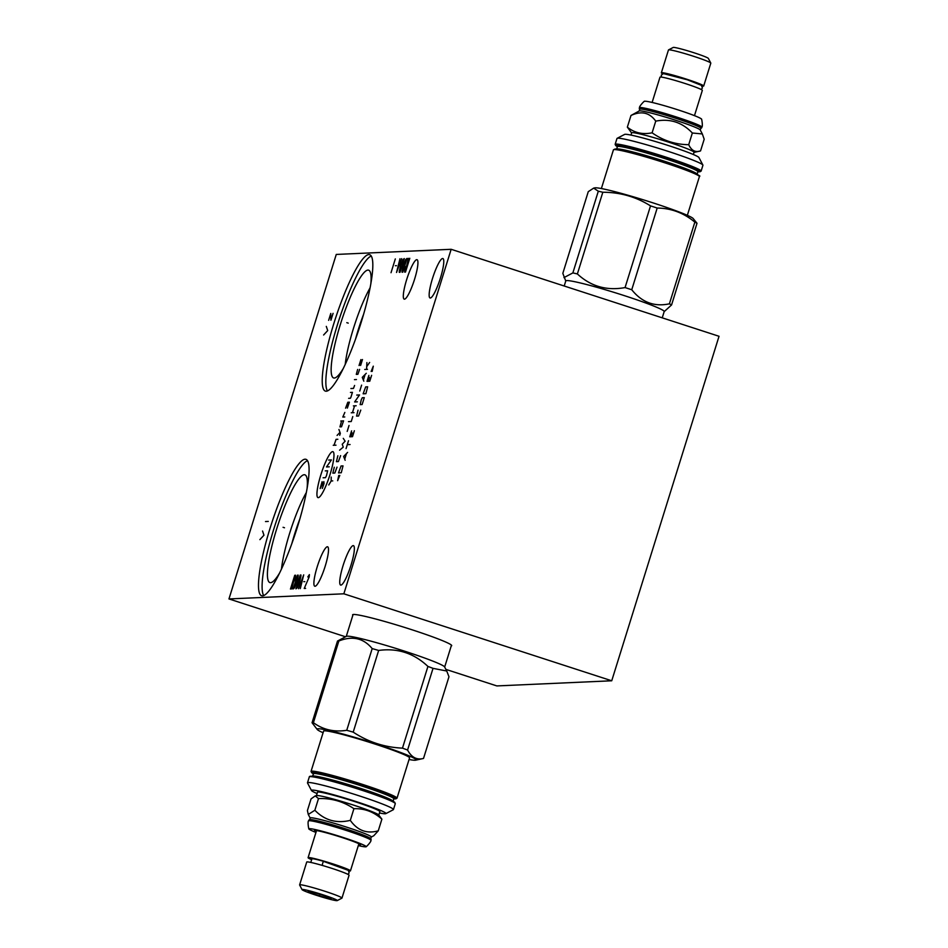 <?xml version="1.0" encoding="UTF-8"?>
<svg xmlns="http://www.w3.org/2000/svg" width="948" height="948" viewBox="0 0 948 948"><rect width="100%" height="100%" fill="white"/><g stroke="black" fill="none" stroke-linecap="round" stroke-linejoin="round"><path stroke-width="1.42" d="M719.034 336.279L611.733 680.783L343.851 593.804L451.153 249.3L719.034 336.279M611.733 680.783L496.847 685.925L445.892 669.383M451.153 249.3L336.267 254.431L228.966 598.935L343.851 593.804M305.066 459.199A71.716 12.845 108 0 1 305.931 459.318A71.716 12.845 108 0 1 296.736 529.209A71.716 12.845 108 0 1 262.501 595.854A71.716 12.845 108 0 1 261.636 595.747A71.716 12.845 108 0 1 270.832 525.844A71.716 12.845 108 0 1 305.066 459.199M368.808 254.562A71.716 12.845 108 0 1 369.673 254.68A71.716 12.845 108 0 1 360.477 324.572A71.716 12.845 108 0 1 326.242 391.216A71.716 12.845 108 0 1 325.377 391.109A71.716 12.845 108 0 1 334.573 321.206A71.716 12.845 108 0 1 368.808 254.562M414.572 279.245A20.738 3.709 -72 0 0 417.013 259.705A20.738 3.709 -72 0 0 406.668 279.601A20.738 3.709 -72 0 0 404.215 299.141A20.738 3.709 -72 0 0 414.572 279.245M325.152 566.335A20.738 3.709 -72 0 0 327.605 546.795A20.738 3.709 -72 0 0 317.248 566.691A20.738 3.709 -72 0 0 314.795 586.231A20.738 3.709 -72 0 0 325.152 566.335M440.417 278.084A20.738 3.709 -72 0 0 442.87 258.543A20.738 3.709 -72 0 0 432.513 278.439A20.738 3.709 -72 0 0 430.06 297.98A20.738 3.709 -72 0 0 440.417 278.084M350.997 565.174A20.738 3.709 -72 0 0 353.45 545.633A20.738 3.709 -72 0 0 343.093 565.529A20.738 3.709 -72 0 0 340.64 585.07A20.738 3.709 -72 0 0 350.997 565.174M345.522 636.783L228.966 598.935M352.834 615.299A51.891 3.425 17.3 0 1 352.609 614.814A51.891 3.425 17.3 0 1 412.048 629.792A51.891 3.425 17.3 0 1 451.698 645.671A51.891 3.425 17.3 0 1 451.236 645.944M299.829 519.018A48.822 8.745 -72 0 0 291.771 543.844M306.322 492.545A53.1 9.504 -72 0 0 281.473 569.073M307.116 488.291A56.655 10.144 108 0 0 305.339 475.031A56.655 10.144 108 0 0 304.213 474.723A56.655 10.144 -72 0 0 276.757 528.688A56.655 10.144 -72 0 0 270.393 582.676A56.655 10.144 -72 0 0 270.583 582.676A56.655 10.144 108 0 0 279.613 572.983M307.496 460.645A71.716 12.845 -72 0 0 275.181 524.73A71.716 12.845 -72 0 0 263.686 595.581M363.57 314.381A48.822 8.745 -72 0 0 355.512 339.206M370.064 287.908A53.1 9.504 -72 0 0 345.214 364.435M343.354 368.345A56.655 10.144 108 0 1 334.324 378.039A56.655 10.144 -72 0 1 334.134 378.039A56.655 10.144 -72 0 1 340.486 324.05A56.655 10.144 -72 0 1 367.942 270.085A56.655 10.144 108 0 1 369.08 270.393A56.655 10.144 108 0 1 370.846 283.653M371.237 256.007A71.716 12.845 -72 0 0 338.922 320.092A71.716 12.845 -72 0 0 327.427 390.943M318.504 798.572L315.234 795.905L311.051 798.903L307.413 810.576L308.278 814.462L314.866 810.244L318.504 798.572C331.504 798.109 343.318 801.487 353.924 808.691L350.298 820.364C336.398 823.694 324.595 820.316 314.866 810.244M315.234 795.905L316.668 795.597A32.67 2.157 17.3 0 1 353.805 805.196A32.67 2.157 -162.7 0 1 378.631 814.889L381.89 819.155C373.761 811.832 364.447 808.348 353.924 808.691M381.89 819.155L378.264 830.827C366.852 834.039 357.526 830.555 350.298 820.364M371.261 837.048L373.785 835.733L378.264 830.827M370.727 838.755L371.284 836.989A32.007 2.109 -162.7 0 0 346.826 827.201A32.007 2.109 17.3 0 0 310.174 817.958L309.617 819.724M308.882 820.115L309.712 819.676A32.007 2.109 17.3 0 1 346.257 829.038A32.007 2.109 -162.7 0 1 370.68 838.672L371.118 839.501A32.67 2.157 -162.7 0 0 346.186 829.666A32.67 2.157 -162.7 0 0 308.882 820.115A32.67 2.157 -162.7 0 0 308.775 820.221L308.55 820.909C307.353 821.667 308.835 830.306 309.036 828.99A29.85 1.967 -162.7 0 0 315.957 832.415M308.55 820.909A32.67 2.157 -162.7 0 1 345.973 830.353A32.67 2.157 -162.7 0 1 370.929 840.343L371.142 839.655A32.67 2.157 -162.7 0 0 371.118 839.501M358.308 845.604A29.85 1.967 -162.7 0 0 365.952 846.718A29.85 1.967 -162.7 0 0 343.212 837.499A29.85 1.967 -162.7 0 0 309.036 828.99M358.522 844.941A24.103 1.588 -162.7 0 0 360.524 844.798A24.103 1.588 -162.7 0 0 342.121 837.546A24.103 1.588 -162.7 0 0 314.594 830.495A24.103 1.588 -162.7 0 0 316.17 831.751M311.643 859.658A22.183 1.458 17.3 0 1 308.088 857.679A22.183 1.458 17.3 0 1 333.495 864.09A22.183 1.458 17.3 0 1 350.44 870.868A22.183 1.458 17.3 0 1 348.876 870.928M344.93 868.581A18.202 1.197 17.3 0 0 332.736 864.126A18.202 1.197 -162.7 0 0 311.892 858.864L310.778 862.431M322.628 865.524A2.109 0.64 -73.9 0 1 322.687 863.237A2.109 0.64 -73.9 0 1 323.861 861.495L348.354 870.371L349.184 872.883L347.833 874.293M302.08 889.651L299.627 885.005A22.183 1.458 17.3 0 1 299.615 884.899L306.725 862.04A22.183 1.458 17.3 0 1 332.132 868.451A22.183 1.458 17.3 0 1 349.077 875.229L341.967 898.088A22.183 1.458 17.3 0 1 341.884 898.159L337.227 900.6A18.439 1.221 17.3 0 1 316.158 895.208A18.439 1.221 17.3 0 1 302.08 889.651A18.439 1.221 17.3 0 1 323.197 894.888A18.439 1.221 17.3 0 1 337.227 900.6M299.615 884.899A22.183 1.458 17.3 0 1 325.01 891.298A22.183 1.458 17.3 0 1 341.967 898.088M317.379 895.149A12.051 0.794 -162.7 0 0 331.184 898.609A12.051 0.794 -162.7 0 0 321.976 894.948A12.051 0.794 -162.7 0 0 308.183 891.44A12.051 0.794 -162.7 0 0 317.379 895.149M378.797 815.079L379.875 811.63A32.67 2.157 -162.7 0 0 354.908 801.641A32.67 2.157 -162.7 0 0 317.497 792.208L316.431 795.645M379.461 812.969A38.998 2.571 -162.7 0 0 385.172 813.763A38.998 2.571 -162.7 0 0 385.789 813.657A38.998 2.571 -162.7 0 0 354.019 800.906A38.998 2.571 -162.7 0 0 312.2 790.075A38.998 2.571 -162.7 0 0 311.489 790.514A38.998 2.571 -162.7 0 0 317.082 793.547M385.789 813.657L393.301 809.722A45.018 2.963 -162.7 0 0 393.456 809.568A45.018 2.963 -162.7 0 0 355.227 794.566A45.018 2.963 -162.7 0 0 308.349 782.503A45.018 2.963 -162.7 0 0 307.484 782.787A45.018 2.963 -162.7 0 0 307.519 783.001L311.489 790.514M313.278 773.71A44.414 2.927 17.3 0 1 362.302 785.003A44.414 2.927 -162.7 0 1 393.847 798.809L396.999 798.192L409.56 757.89A45.018 2.963 -162.7 0 0 371.32 742.888A45.018 2.963 -162.7 0 0 324.441 730.825A45.018 2.963 17.3 0 0 323.588 731.109L311.027 771.423L313.278 773.722A42.186 2.785 17.3 0 1 361.591 785.939A42.186 2.785 -162.7 0 1 393.835 798.844L393.041 801.368A42.186 2.785 -162.7 0 0 360.809 788.463A42.186 2.785 17.3 0 0 312.485 776.282L312.117 776.72M323.078 732.733A51.832 3.413 17.3 0 1 317.296 729.557A51.832 3.413 17.3 0 1 318.066 728.751A51.832 3.413 -162.7 0 1 374.851 743.54A51.832 3.413 -162.7 0 1 415.615 760.189A51.832 3.413 -162.7 0 1 415.07 760.249A51.832 3.413 17.3 0 1 409.05 759.502M423.519 758.436L448.973 676.742L446.757 671.018L433.023 668.352A58.942 3.887 -162.7 0 0 427.927 666.444C413.968 653.196 397.544 647.863 378.655 650.447A58.942 3.887 -162.7 0 0 372.185 648.598C363.546 638.146 352.431 635.598 338.863 640.99A58.942 3.887 -162.7 0 0 338.081 640.978A58.942 3.887 17.3 0 0 337.5 641.049L312.058 722.743A58.942 3.887 17.3 0 1 312.627 722.684A58.942 3.887 -162.7 0 1 313.409 722.684C323.114 729.759 334.217 732.294 346.743 730.292A58.942 3.887 -162.7 0 1 353.201 732.14C368.215 742.011 384.639 747.344 402.473 748.138A58.942 3.887 -162.7 0 1 407.581 750.046C411.479 757.381 416.8 760.178 423.519 758.436L415.615 760.189M312.058 722.743L317.296 729.557M446.757 671.018L444.588 666.906A51.536 3.401 -162.7 0 0 399.25 649.463A51.536 3.401 -162.7 0 0 347.217 636.167A51.536 3.401 17.3 0 0 346.411 636.321L337.5 641.049M433.023 668.352L407.581 750.046M338.863 640.99L313.409 722.684M372.185 648.598L346.743 730.292M378.655 650.447L353.201 732.14M427.927 666.444L402.473 748.138M693.344 154.512L694.031 152.284A32.67 2.157 17.3 0 0 666.29 141.406A32.67 2.157 17.3 0 0 632.28 132.649A32.67 2.157 -162.7 0 0 631.664 132.862L630.965 135.078M631.629 132.981L627.351 127.151L630.989 115.478C641.334 110.655 649.581 112.539 655.743 121.131C670.035 118.382 682.228 122.351 692.348 133.004L702.338 133.952L704.186 139.238L700.548 150.91C695.405 152.664 691.459 150.59 688.71 144.689L692.348 133.004M702.338 133.952L700.228 129.947A32.007 2.109 17.3 0 0 672.073 119.116A32.007 2.109 17.3 0 0 639.746 110.857A32.007 2.109 -162.7 0 0 639.248 110.952L630.989 115.478M693.995 152.403L700.548 150.91M627.351 127.151C634.413 132.862 642.661 134.746 652.106 132.803C663.114 140.588 675.32 144.558 688.71 144.689M652.106 132.803L655.743 121.131M700.276 130.03L700.821 128.264A32.007 2.109 17.3 0 0 673.649 117.599A32.007 2.109 17.3 0 0 640.327 109.02A32.007 2.109 -162.7 0 0 639.71 109.233L639.165 110.999M639.699 109.293L639.308 108.558A32.67 2.157 17.3 0 1 639.284 108.404A32.67 2.157 17.3 0 1 639.9 108.191A32.67 2.157 17.3 0 1 673.91 116.948A32.67 2.157 17.3 0 1 701.65 127.826A32.67 2.157 17.3 0 1 701.544 127.944L700.809 128.335M644.474 101.341A29.85 1.967 17.3 0 1 644.96 101.235A29.85 1.967 17.3 0 1 675.225 108.973A29.85 1.967 17.3 0 1 701.39 119.057C701.591 117.753 703.072 126.392 701.875 127.139A32.67 2.157 17.3 0 0 674.135 116.26A32.67 2.157 17.3 0 0 640.113 107.503A32.67 2.157 17.3 0 0 639.497 107.717C638.928 106.413 645.055 100.144 644.474 101.341M694.469 115.644L702.338 90.38A22.183 1.458 -162.7 0 0 683.496 82.986A22.183 1.458 -162.7 0 0 660.412 77.037A22.183 1.458 -162.7 0 0 659.986 77.179L652.117 102.455M698.19 83.732A18.202 1.197 -162.7 0 0 682.868 78.269A18.202 1.197 -162.7 0 0 667.167 74.062M702.136 86.078A22.183 1.458 -162.7 0 0 703.274 86.15A22.183 1.458 -162.7 0 0 703.7 86.007A22.183 1.458 -162.7 0 0 684.859 78.625A22.183 1.458 -162.7 0 0 661.763 72.676A22.183 1.458 -162.7 0 0 661.349 72.818A22.183 1.458 -162.7 0 0 662.593 73.754M703.7 86.007L710.81 63.16A22.183 1.458 -162.7 0 0 710.799 63.054A22.183 1.458 -162.7 0 0 691.282 55.553A22.183 1.458 -162.7 0 0 668.885 49.829A22.183 1.458 -162.7 0 0 668.541 49.889A22.183 1.458 -162.7 0 0 668.459 49.971L661.349 72.818M710.799 63.054L708.346 58.397A18.439 1.221 -162.7 0 0 692.111 52.164A18.439 1.221 -162.7 0 0 673.495 47.4A18.439 1.221 -162.7 0 0 673.199 47.459L668.541 49.889M617.124 138.337L624.637 134.403A38.998 2.571 17.3 0 1 669.17 145.802A38.998 2.571 17.3 0 1 698.937 157.546L702.895 165.047A45.018 2.963 17.3 0 1 702.93 165.26L701.117 171.126A45.018 2.963 17.3 0 0 666.705 157.356A45.018 2.963 17.3 0 0 615.999 144.06A45.018 2.963 17.3 0 0 615.145 144.345L616.97 138.491A45.018 2.963 17.3 0 1 617.124 138.337A45.018 2.963 17.3 0 1 668.53 151.49A45.018 2.963 17.3 0 1 702.895 165.047M653.741 203.109A51.832 3.413 -162.7 0 0 594.811 187.87L593.673 188.119L598.307 191.212A58.942 3.887 -162.7 0 1 602.821 192.254C620.134 192.254 636.025 196.805 650.518 205.882A58.942 3.887 -162.7 0 1 653.871 206.96A58.942 3.887 17.3 0 1 657.189 208.05C671.16 208.204 683.709 212.897 694.848 222.128A58.942 3.887 17.3 0 1 697.005 223.266L693.13 218.49A51.832 3.413 17.3 0 0 653.741 203.109M565.755 281.011L562.828 273.368L588.27 191.662L593.673 188.119M563.953 277.598L572.865 272.917L598.307 191.212M602.821 192.254L577.379 273.948A58.942 3.887 -162.7 0 0 572.865 272.917M577.379 273.948C590.805 286.403 606.708 290.953 625.064 287.576L650.518 205.882M625.064 287.576A58.942 3.887 -162.7 0 1 628.429 288.666A58.942 3.887 17.3 0 1 631.747 289.744L657.189 208.05M564.202 286.012L565.79 280.904A51.536 3.401 -162.7 0 1 624.815 295.788A51.536 3.401 17.3 0 1 664.192 311.548L662.237 317.841M631.747 289.744C641.832 302.353 654.381 307.045 669.395 303.822A58.942 3.887 17.3 0 1 671.563 304.96L664.157 311.655M669.395 303.822L694.848 222.128M671.563 304.96L697.005 223.266M284.495 527.763L283.073 527.301L284.495 527.763M259.871 539.637L263.971 535.205L262.56 531.022M265.511 521.554L268.26 521.424M348.236 323.126L346.814 322.664L348.236 323.126M323.612 335L327.712 330.568L326.29 326.385M333.08 313.35L330.923 320.234L330.781 313.444L328.636 320.341M292.6 582.167L293.465 582.131L294.698 579.809L295.598 576.372L295.61 575.235L294.745 575.282L290.455 589.064M293.465 582.131L291.83 588.992M297.506 575.152L293.205 588.933L294.603 587.736L296.902 581.977L298.182 576.254L298.193 575.128L297.506 575.152M300.255 575.033L295.966 588.815L297.364 587.618L299.663 581.847L300.931 576.135L300.943 574.998L300.255 575.033M300.279 588.613L303.704 574.879L298.549 588.696M300.326 584.087L301.357 584.039M303.798 581.669L304.829 581.622M305.611 588.376L304.237 588.447L309.19 576.894L309.392 574.618L307.816 576.953M409.797 258.283L405.495 272.064L404.642 272.1L404.832 269.825L406.076 266.376L407.64 265.167M406.787 265.215L408.41 258.342M402.746 272.183L407.036 258.401L405.637 259.598L403.338 265.369L402.071 271.081L402.047 272.218L402.746 272.183M399.985 272.313L404.275 258.531L402.888 259.716L400.577 265.487L399.309 271.199L399.298 272.337L399.985 272.313M399.973 258.721L396.537 272.467L401.691 258.638M399.914 263.248L398.883 263.295M396.442 265.677L395.411 265.713M391.026 272.704L395.316 258.923M320.851 474.841A24.15 4.325 -72 0 0 318.291 497.653A24.15 4.325 -72 0 0 330.058 474.438A24.15 4.325 -72 0 0 332.618 451.627A24.15 4.325 -72 0 0 320.851 474.841M322.095 481.703L320.14 488.587L323.861 481.62L324.038 483.551L322.308 488.493M325.271 470.883L327.629 470.777L326.491 475.683L325.484 477.674L323.114 477.768M329.252 466.819L326.491 466.949L331.397 459.934L328.636 460.053M335.995 445.169L333.234 445.287M337.832 439.268L336.066 439.339L334.028 445.252M339.716 435.298L340.332 433.331L338.934 429.503M337.085 435.416L339.976 432.371M341.588 420.971L339.941 426.873L341.517 426.801L343.555 420.888L340.794 421.007M344.835 412.416L342.809 417.037L344.788 416.954M345.57 408.185L347.809 402.26L349.385 402.189L347.347 408.102L348.402 402.236M348.639 398.338L350.404 398.255L350.914 397.271L352.443 392.342L350.476 392.436M350.914 388.526L353.474 388.419L354.588 385.457M356.436 379.544L354.457 379.638M357.633 369.459L356.294 374.377L357.87 374.306L359.6 369.376M360.631 365.454L362.468 359.541L359.055 365.513L360.892 359.612M332.748 480.897L331.172 480.968L328.766 484.961M331.172 480.968L331.219 477.093M334.289 467.246L332.843 473.135L334.81 473.04L337.038 467.127M337.855 455.763L336.41 461.652L338.389 461.558L340.616 455.644M339.597 450.181L343.271 447.112L342.228 444.245L345.119 441.199L343.271 438.367M347.193 431.399L349.03 425.498M348.485 421.635L351.246 421.516L352.774 416.599M354.007 412.653L351.246 412.783M353.391 405.886L356.152 405.768M352.431 412.724L354.576 405.839M356.768 395.067L359.517 394.937L354.623 401.952L357.372 401.834M359.766 391.05L361.603 385.137M366.272 373.287L362.278 377.34L363.819 381.155M363.44 379.887L365.075 374.638M367.492 369.353L364.731 369.471M366.58 369.388L366.888 362.586M366.84 366.461L369.637 362.456M338.744 475.458L337.63 480.683L339.799 475.41M341.268 472.756L343.022 465.883L341.055 465.978L338.507 472.886L341.268 472.756M347.608 452.409L343.614 456.474L345.155 460.29M344.776 459.01L346.411 453.76M350.061 444.541L347.3 444.659M346.067 448.605L348.52 440.725M351.589 430.878L349.753 436.791L352.514 436.661L354.351 430.759M352.158 432.798L350.938 436.732M358.024 410.211L356.578 416.101L358.557 416.018L360.785 410.093M362.124 404.523L364.281 397.639L362.302 397.722L361.295 399.712L360.157 404.618L362.124 404.523M365.892 393.681L367.646 386.808L365.679 386.903L363.143 393.811L365.892 393.681M368.867 375.432L367.018 381.345L369.779 381.214L371.616 375.313M369.424 377.351L368.203 381.286M372.185 371.403L373.299 366.177L371.142 371.45M319.677 895.054L319.914 894.296M394.83 803.051A44.414 2.927 -162.7 0 0 360.963 789.376C383.62 797.078 394.913 801.487 394.818 802.565L395.28 803.714A45.018 2.963 -162.7 0 0 360.88 789.933A45.018 2.963 -162.7 0 0 310.174 776.637A45.018 2.963 -162.7 0 0 309.309 776.933L307.484 782.787M310.067 776.649A44.414 2.927 17.3 0 1 360.939 789.364C334.893 781.105 308.918 773.9 309.309 776.933M313.587 773.544A43.158 2.844 17.3 0 1 362.065 785.015A43.158 2.844 -162.7 0 1 393.693 798.489M396.999 798.192A45.018 2.963 -162.7 0 0 362.598 784.423A45.018 2.963 -162.7 0 0 311.892 771.127A45.018 2.963 -162.7 0 0 311.027 771.423M615.145 144.345L617.397 146.644A44.414 2.927 -162.7 0 1 616.39 144.807A44.414 2.927 17.3 0 1 666.42 157.925A44.414 2.927 17.3 0 1 699.517 171.801A44.414 2.927 -162.7 0 1 697.953 171.73M698.166 171.422A43.158 2.844 -162.7 0 0 698.332 171.422A43.158 2.844 17.3 0 0 666.171 157.937A43.158 2.844 17.3 0 0 617.563 145.198A43.158 2.844 -162.7 0 0 617.397 146.265M701.117 171.126L697.953 171.742A42.186 2.785 17.3 0 0 662.119 157.712A42.186 2.785 17.3 0 0 618.179 146.407A42.186 2.785 -162.7 0 0 617.385 146.679L617.752 146.454M616.224 149.642L616.591 149.203A42.186 2.785 -162.7 0 1 617.397 148.931A42.186 2.785 17.3 0 1 661.325 160.236A42.186 2.785 17.3 0 1 697.159 174.302L698.001 171.375M615.027 149.18A44.414 2.927 17.3 0 1 662.036 161.326A44.414 2.927 17.3 0 1 698.937 175.972M601.376 188.545L613.427 149.855A45.018 2.963 17.3 0 1 614.28 149.571A45.018 2.963 17.3 0 1 664.986 162.866A45.018 2.963 17.3 0 1 699.399 176.636L687.347 215.326M310.15 818.017L308.278 814.462M370.929 840.343C371.498 841.646 365.371 847.915 365.952 846.718M350.44 870.868L358.889 843.744M308.088 857.679L316.537 830.555M395.28 803.714L393.456 809.568M313.634 773.532L312.485 776.282M353.083 614.529L346.269 636.392M451.473 645.173L444.671 667.048M701.65 127.826L701.875 127.139M639.284 108.404L639.497 107.717M701.093 89.432L702.444 87.998L701.366 85.32L687.395 79.81L663.399 73.589L661.242 75.165L661.55 77.12M616.591 149.203L617.385 146.679M613.427 149.855L614.814 149.144C615.311 147.687 654.973 158.174 679.953 167.358C694.031 172.074 702.195 177.122 699.292 175.925L699.399 176.636"/></g></svg>
